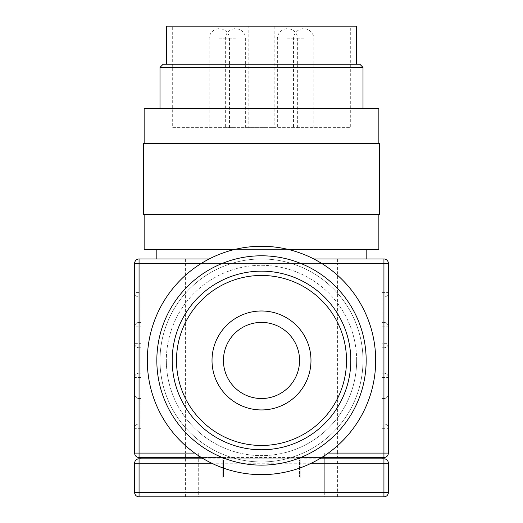 <?xml version="1.0" encoding="UTF-8"?>
<svg xmlns="http://www.w3.org/2000/svg" width="523" height="523" viewBox="0 0 523 523"><rect width="100%" height="100%" fill="white"/><g stroke="black" fill="none" stroke-linecap="round" stroke-linejoin="round"><path stroke-width="0.39" stroke-dasharray="2.62 1.96" d="M366.806 249.445L156.194 249.445L366.806 249.445M366.806 258.963L156.194 258.963L366.806 258.963M378.855 214.554L144.145 214.554L378.855 214.554M288.225 249.445L234.775 249.445M378.855 143.505L144.145 143.505L378.855 143.505M363.001 108.621L159.999 108.621L363.001 108.621M356.653 64.211L166.347 64.211L356.653 64.211M248.843 127.651L172.688 127.651L172.688 26.15L350.312 26.15L350.312 127.651L274.157 127.651L274.157 26.15L248.843 26.15L248.843 127.651L274.157 127.651M248.843 26.15L172.688 26.15M172.688 127.651L350.312 127.651M303.686 127.651L293.534 127.651L303.686 127.651M287.506 127.651L297.659 127.651L287.506 127.651M235.494 127.651L225.341 127.651L235.494 127.651M219.314 127.651L229.466 127.651L219.314 127.651M383.934 496.85A4.439 4.439 0 0 0 387.072 495.549A4.439 4.439 0 0 1 383.934 496.85L324.94 496.85L324.94 458.789L383.934 458.789A4.439 4.439 0 0 1 387.072 460.09A4.439 4.439 0 0 0 383.934 458.789M139.066 458.789A4.439 4.439 0 0 0 135.928 460.09A4.439 4.439 0 0 1 139.066 458.789L198.06 458.789L198.06 496.85L139.066 496.85A4.439 4.439 0 0 1 135.928 495.549A4.439 4.439 0 0 0 139.066 496.85M382.032 458.834L382.032 457.475M203.525 458.834L319.475 458.834M383.934 457.52A4.439 4.439 0 0 0 387.072 456.219A4.439 4.439 0 0 1 383.934 457.52L324.299 457.52L324.299 496.85L198.701 496.85L198.701 492.411L324.299 492.411L324.299 496.85L198.701 496.85L198.701 457.52L223.439 457.52L198.06 457.52L198.06 458.789L140.968 458.834M139.066 347.775A4.439 4.439 0 0 1 135.928 346.474A4.439 4.439 0 0 0 139.066 347.775L140.968 347.775L139.066 347.775L139.066 373.147A4.439 4.439 0 0 0 134.627 377.586L134.627 343.336A4.439 4.439 0 0 0 139.066 347.775A4.439 4.439 0 0 1 134.627 343.336L140.968 343.336L140.968 373.141M139.066 398.526A4.439 4.439 0 0 1 135.928 397.225A4.439 4.439 0 0 0 139.066 398.526L140.968 398.526L139.066 398.526L139.066 423.898A4.439 4.439 0 0 0 134.627 428.337L134.627 394.081A4.439 4.439 0 0 0 139.066 398.526A4.439 4.439 0 0 1 134.627 394.081L140.968 394.081L140.968 428.337L140.968 423.892L139.066 423.898A4.439 4.439 0 0 0 134.627 428.337L134.627 453.081A4.439 4.439 0 0 0 139.066 457.52L185.377 457.52L140.968 457.475M324.299 492.411L324.299 453.081L324.299 457.52L299.561 457.52L337.623 457.52L337.623 453.081L388.373 453.081L388.373 428.337A4.439 4.439 0 0 0 387.072 425.199A4.439 4.439 0 0 1 388.373 428.337L382.032 428.337L382.032 394.081L382.032 428.337M337.623 496.85L337.623 492.411L388.373 492.411A4.439 4.439 0 0 1 387.072 495.549A4.439 4.439 0 0 0 388.373 492.411L388.373 463.228L337.623 463.228L337.623 458.789L324.94 458.789L324.94 457.52L324.94 496.85L198.06 496.85L198.06 457.52L185.377 457.52L198.701 457.52L198.701 453.081L198.701 492.411M321.723 457.475L201.277 457.475M139.066 322.397A4.439 4.439 0 0 0 135.928 323.698A4.439 4.439 0 0 1 139.066 322.397L140.968 322.397L140.968 297.025L139.066 297.025L139.066 322.397A4.439 4.439 0 0 0 134.627 326.842L134.627 292.586A4.439 4.439 0 0 0 139.066 297.025A4.439 4.439 0 0 1 134.627 292.586A4.439 4.439 0 0 0 139.066 297.025L140.968 297.025L140.968 326.842L140.968 322.39L139.066 322.397A4.439 4.439 0 0 0 134.627 326.842L134.627 343.336A4.439 4.439 0 0 0 135.928 346.474A4.439 4.439 0 0 1 134.627 343.336M139.066 258.963A4.439 4.439 0 0 0 135.928 260.264A4.439 4.439 0 0 1 139.066 258.963L337.623 258.963L337.623 263.402L388.373 263.402A4.439 4.439 0 0 0 387.072 260.264A4.439 4.439 0 0 1 388.373 263.402L388.373 326.842A4.439 4.439 0 0 0 383.934 322.397L382.032 322.397L382.032 292.586L382.032 322.397L383.934 322.397L383.934 297.025L382.032 297.025L383.934 297.025A4.439 4.439 0 0 0 387.072 295.724A4.439 4.439 0 0 1 383.934 297.025A4.439 4.439 0 0 0 387.072 295.724A4.439 4.439 0 0 1 383.934 297.025M388.373 411.209L388.373 428.337A4.439 4.439 0 0 0 383.934 423.898A4.439 4.439 0 0 1 387.072 425.199A4.439 4.439 0 0 0 383.934 423.898L382.032 423.898L383.934 423.898L383.934 398.526A4.439 4.439 0 0 0 388.373 394.081L388.373 411.209M382.032 326.842L388.373 326.842A4.439 4.439 0 0 0 387.072 323.698A4.439 4.439 0 0 1 388.373 326.842L388.373 377.586A4.439 4.439 0 0 0 383.934 373.147L382.032 373.147L383.934 373.147L383.934 347.775L382.032 347.775L382.032 373.147M299.561 360.458A38.061 38.061 0 0 0 261.5 322.397A38.061 38.061 0 0 0 223.439 360.458A38.061 38.061 0 0 0 261.5 398.526A38.061 38.061 0 0 0 299.561 360.458M310.982 360.458A49.482 49.482 0 0 0 261.5 310.982A49.482 49.482 0 0 0 212.018 360.458A49.482 49.482 0 0 0 261.5 409.94A49.482 49.482 0 0 0 310.982 360.458M147.316 360.458A114.184 114.184 0 0 0 261.5 474.649A114.184 114.184 0 0 0 375.684 360.458A114.184 114.184 0 0 0 261.5 246.274A114.184 114.184 0 0 0 147.316 360.458A114.184 114.184 0 0 0 261.5 474.649A114.184 114.184 0 0 0 375.684 360.458A114.184 114.184 0 0 0 261.5 246.274A114.184 114.184 0 0 0 147.316 360.458A114.184 114.184 0 0 0 261.5 474.649A114.184 114.184 0 0 0 375.684 360.458A114.184 114.184 0 0 0 261.5 246.274A114.184 114.184 0 0 0 147.316 360.458M159.999 360.458A101.501 101.501 0 0 0 261.5 461.959A101.501 101.501 0 0 0 363.001 360.458A101.501 101.501 0 0 0 261.5 258.963A101.501 101.501 0 0 0 159.999 360.458A101.501 101.501 0 0 0 261.5 461.959A101.501 101.501 0 0 0 363.001 360.458A101.501 101.501 0 0 0 261.5 258.963A101.501 101.501 0 0 0 159.999 360.458A101.501 101.501 0 0 0 261.5 461.959A101.501 101.501 0 0 0 363.001 360.458A101.501 101.501 0 0 0 261.5 258.963A101.501 101.501 0 0 0 159.999 360.458A101.501 101.501 0 0 0 261.5 461.959A101.501 101.501 0 0 0 363.001 360.458A101.501 101.501 0 0 0 261.5 258.963A101.501 101.501 0 0 0 159.999 360.458M194.713 453.081L239.671 453.081A95.153 95.153 0 0 1 166.347 360.458A95.153 95.153 0 0 0 261.5 455.618A95.153 95.153 0 0 0 356.653 360.458A95.153 95.153 0 0 1 283.329 453.081L239.671 453.081A95.153 95.153 0 0 0 283.329 453.081L328.287 453.081M356.653 360.458A95.153 95.153 0 0 0 261.5 265.305A95.153 95.153 0 0 0 166.347 360.458A95.153 95.153 0 0 1 261.5 265.305A95.153 95.153 0 0 1 356.653 360.458M300.195 458.789L222.805 458.789L222.805 477.819L300.195 477.819L300.195 458.789L300.195 477.819L222.805 477.819L222.805 458.789L299.561 458.789L299.561 457.52L299.561 458.789L300.195 458.789M382.032 373.141L382.032 343.336L388.373 343.336A4.439 4.439 0 0 1 383.934 347.775L382.032 347.775M382.032 343.336L382.032 347.782M387.072 346.474A4.439 4.439 0 0 0 388.373 343.336A4.439 4.439 0 0 1 383.934 347.775A4.439 4.439 0 0 0 387.072 346.474A4.439 4.439 0 0 1 383.934 347.775M383.934 398.526A4.439 4.439 0 0 0 387.072 397.225A4.439 4.439 0 0 1 383.934 398.526L382.032 398.526L383.934 398.526A4.439 4.439 0 0 0 388.373 394.081L388.373 377.586A4.439 4.439 0 0 0 383.934 373.147A4.439 4.439 0 0 1 387.072 374.448A4.439 4.439 0 0 0 383.934 373.147M382.032 292.586L388.373 292.586A4.439 4.439 0 0 1 387.072 295.724A4.439 4.439 0 0 0 388.373 292.586A4.439 4.439 0 0 1 387.072 295.724M387.072 323.698A4.439 4.439 0 0 0 383.934 322.397A4.439 4.439 0 0 1 387.072 323.698A4.439 4.439 0 0 0 383.934 322.397M324.299 453.081L337.623 453.081L337.623 263.402L134.627 263.402A4.439 4.439 0 0 1 135.928 260.264A4.439 4.439 0 0 0 134.627 263.402L134.627 292.586L140.968 292.586M139.066 373.147A4.439 4.439 0 0 0 135.928 374.448A4.439 4.439 0 0 1 139.066 373.147L140.968 373.147L139.066 373.147A4.439 4.439 0 0 0 134.627 377.586L134.627 394.081A4.439 4.439 0 0 0 135.928 397.225A4.439 4.439 0 0 1 134.627 394.081M313.813 258.963L209.187 258.963M387.072 456.219A4.439 4.439 0 0 0 388.373 453.081A4.439 4.439 0 0 1 387.072 456.219M337.623 258.963L383.934 258.963A4.439 4.439 0 0 1 387.072 260.264A4.439 4.439 0 0 0 383.934 258.963M382.032 457.52L337.623 457.52L337.623 458.789L382.032 458.789M139.066 423.898A4.439 4.439 0 0 0 135.928 425.199A4.439 4.439 0 0 1 139.066 423.898L140.968 423.898L140.968 394.081M140.968 347.782L140.968 343.336M140.968 347.775L140.968 373.147M185.377 496.85L185.377 492.411L134.627 492.411A4.439 4.439 0 0 0 135.928 495.549A4.439 4.439 0 0 1 134.627 492.411L134.627 463.228A4.439 4.439 0 0 1 135.928 460.09A4.439 4.439 0 0 0 134.627 463.228L185.377 463.228L185.377 453.081L198.701 453.081M388.373 463.228A4.439 4.439 0 0 0 387.072 460.09A4.439 4.439 0 0 1 388.373 463.228M350.312 26.15L274.157 26.15M166.347 26.15L356.653 26.15M163.176 64.211L359.824 64.211M159.999 67.382L363.001 67.382M144.145 108.621L378.855 108.621M143.505 143.505L379.495 143.505M143.505 214.554L379.495 214.554M144.145 249.445L378.855 249.445M223.439 457.52L223.439 458.789L223.439 457.52M223.439 460.057L299.561 460.057L299.561 477.185L299.561 460.057L223.439 460.057L223.439 477.185L223.439 460.057M299.561 477.185L223.439 477.185L299.561 477.185M140.968 458.789L140.968 457.52M303.686 38.839L293.534 38.839L303.686 38.839M287.506 38.839L297.659 38.839L287.506 38.839M235.494 38.839L225.341 38.839L235.494 38.839M219.314 38.839L229.466 38.839L219.314 38.839M185.377 258.963L185.377 453.081L134.627 453.081A4.439 4.439 0 0 0 139.066 457.52M201.348 263.402L321.652 263.402M139.066 297.025A4.439 4.439 0 0 1 134.627 292.586M382.032 377.586L388.373 377.586A4.439 4.439 0 0 0 387.072 374.448M382.032 394.081L388.373 394.081A4.439 4.439 0 0 1 387.072 397.225M135.928 323.698A4.439 4.439 0 0 0 134.627 326.842L140.968 326.842M140.968 428.337L134.627 428.337A4.439 4.439 0 0 1 135.928 425.199M140.968 377.586L134.627 377.586A4.439 4.439 0 0 1 135.928 374.448M198.06 463.228L185.377 463.228L185.377 492.411L198.06 492.411M211.73 463.228L311.27 463.228M324.94 492.411L337.623 492.411L337.623 463.228L324.94 463.228M313.833 127.651L313.833 38.839A10.153 10.153 0 0 0 303.686 28.687A10.153 10.153 0 0 0 293.534 38.839L293.534 127.651M297.659 127.651L297.659 38.839A10.153 10.153 0 0 0 287.506 28.687A10.153 10.153 0 0 0 277.36 38.839L277.36 127.651M245.64 127.651L245.64 38.839A10.153 10.153 0 0 0 235.494 28.687A10.153 10.153 0 0 0 225.341 38.839L225.341 127.651M229.466 127.651L229.466 38.839A10.153 10.153 0 0 0 219.314 28.687A10.153 10.153 0 0 0 209.167 38.839L209.167 127.651"/><path stroke-width="0.78" d="M366.806 249.445L366.806 258.963M156.194 258.963L156.194 249.445M378.855 214.554L378.855 249.445L288.225 249.445M234.775 249.445L144.145 249.445L144.145 214.554M379.495 143.505L379.495 214.554L143.505 214.554L143.505 143.505L379.495 143.505M144.145 143.505L144.145 108.621L378.855 108.621L378.855 143.505M363.001 67.382L159.999 67.382L163.176 64.211L359.824 64.211L363.001 67.382L363.001 108.621M159.999 108.621L159.999 67.382M166.347 64.211L166.347 26.15L356.653 26.15L356.653 64.211M140.968 458.789L139.066 458.789A4.439 4.439 0 0 0 134.627 463.228L134.627 492.411A4.439 4.439 0 0 0 139.066 496.85L383.934 496.85A4.439 4.439 0 0 0 388.373 492.411L388.373 463.228A4.439 4.439 0 0 0 383.934 458.789L382.032 458.789M201.277 457.475L140.968 457.475L140.968 458.834L203.525 458.834M319.475 458.834L382.032 458.834L382.032 457.475L321.723 457.475M209.187 258.963L139.066 258.963A4.439 4.439 0 0 0 134.627 263.402L134.627 453.081A4.439 4.439 0 0 0 139.066 457.52L140.968 457.52M382.032 457.52L383.934 457.52A4.439 4.439 0 0 0 388.373 453.081L388.373 263.402A4.439 4.439 0 0 0 383.934 258.963L313.813 258.963M299.561 360.458A38.061 38.061 0 0 0 261.5 322.397A38.061 38.061 0 0 0 223.439 360.458A38.061 38.061 0 0 0 261.5 398.526A38.061 38.061 0 0 0 299.561 360.458M310.982 360.458A49.482 49.482 0 0 0 261.5 310.982A49.482 49.482 0 0 0 212.018 360.458A49.482 49.482 0 0 0 261.5 409.94A49.482 49.482 0 0 0 310.982 360.458M147.316 360.458A114.184 114.184 0 0 0 261.5 474.649A114.184 114.184 0 0 0 375.684 360.458A114.184 114.184 0 0 0 261.5 246.274A114.184 114.184 0 0 0 147.316 360.458M156.828 360.458A104.672 104.672 0 0 0 261.5 465.13A104.672 104.672 0 0 0 366.172 360.458A104.672 104.672 0 0 0 261.5 255.793A104.672 104.672 0 0 0 156.828 360.458M172.191 360.458A89.309 89.309 0 0 0 261.5 449.767A89.309 89.309 0 0 0 350.809 360.458A89.309 89.309 0 0 0 261.5 271.156A89.309 89.309 0 0 0 172.191 360.458M176.493 360.458A85.007 85.007 0 0 1 261.5 275.458A85.007 85.007 0 0 1 346.507 360.458A85.007 85.007 0 0 1 261.5 445.465A85.007 85.007 0 0 1 176.493 360.458M387.072 460.09A4.439 4.439 0 0 0 383.934 458.789L383.934 463.228L388.373 463.228M135.928 495.549A4.439 4.439 0 0 0 139.066 496.85L139.066 458.789A4.439 4.439 0 0 0 135.928 460.09M388.373 492.411L383.934 492.411L383.934 496.85A4.439 4.439 0 0 0 387.072 495.549M311.27 463.228L383.934 463.228L383.934 492.411L134.627 492.411M134.627 463.228L211.73 463.228M321.652 263.402L388.373 263.402A4.439 4.439 0 0 0 387.072 260.264M383.934 258.963L383.934 457.52A4.439 4.439 0 0 0 387.072 456.219M388.373 453.081L328.287 453.081M135.928 260.264A4.439 4.439 0 0 0 134.627 263.402L139.066 263.402L139.066 258.963M135.928 456.219A4.439 4.439 0 0 0 139.066 457.52L139.066 263.402L201.348 263.402M194.713 453.081L134.627 453.081"/></g></svg>
